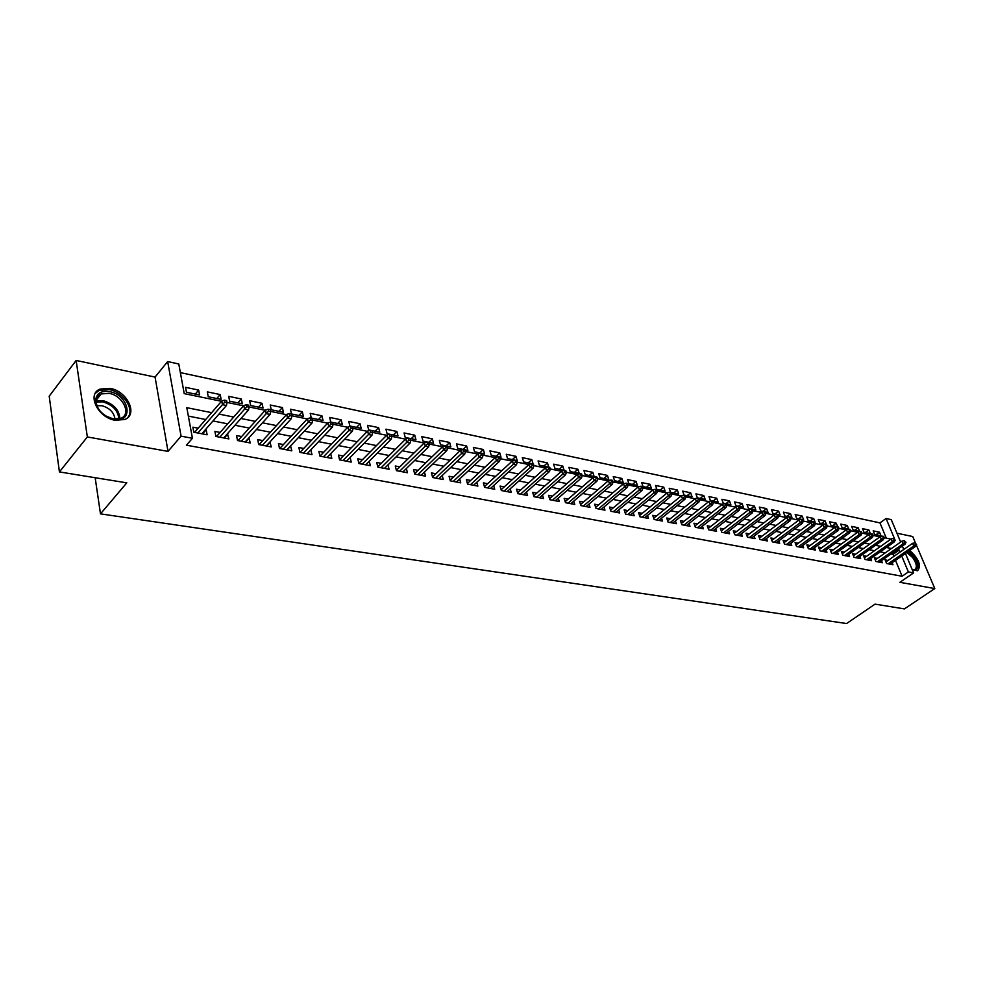 <?xml version="1.0" encoding="UTF-8"?>
<svg xmlns="http://www.w3.org/2000/svg" width="984" height="984" viewBox="0 0 984 984"><rect width="100%" height="100%" fill="white"/><g stroke="black" fill="none" stroke-linecap="round" stroke-linejoin="round"><path stroke-width="1.48" d="M904.96 548.654L903.533 548.9M912.242 569.662L917.58 570.757C921.553 565.665 918.945 558.9 909.733 550.45M110.11 388.36L100.11 389.074C86.481 393.981 97.797 417.72 115.116 420.254L124.771 419.504C138.4 414.498 127.28 391.128 110.11 388.36M886.301 538.137L879.967 522.885L886.067 518.494L891.27 519.638L900.655 542.036M915.452 542.947L912.734 536.538L896.965 533.217M905.44 553.438L913.607 572.922L899.868 582.319L934.8 588.567L904.419 608.899L875.047 604.139L846.584 623.536L100.479 513.857L126.801 482.849L59.421 471.926L49.2 396.208L76.137 360.464L87.342 436.945L168.018 451.385L181.081 436.17L167.661 361.546L178.78 363.982L184.229 393.625L221.474 401.287M168.018 451.385L155.066 377.081L76.137 360.464M155.066 377.081L167.661 361.546M879.967 522.885L180.367 372.604M934.8 588.567L916.338 545.038M59.421 471.926L87.342 436.945M888.072 560.449L885.108 559.871L886.609 563.537L892.968 564.742L892.131 562.713M877.396 558.395L874.395 557.817L875.895 561.507L882.341 562.737L881.492 560.659M866.572 556.317L863.534 555.739L865.034 559.453L871.566 560.696L870.717 558.58M855.588 554.213L852.525 553.635L854.026 557.362L860.643 558.617L859.782 556.477M844.456 552.086L841.357 551.495L842.845 555.247L849.573 556.526L848.7 554.349M833.165 549.921L830.029 549.318L831.517 553.106L838.343 554.398L837.458 552.184M821.714 547.719L818.54 547.116L820.029 550.917L826.941 552.233L826.056 549.982M810.09 545.493L806.892 544.878L808.368 548.715L815.392 550.044L814.494 547.756M798.307 543.242L795.072 542.615L796.548 546.477L803.657 547.817L802.76 545.493M786.351 540.942L783.079 540.314L784.543 544.201L791.763 545.567L790.865 543.193M774.211 538.617L770.903 537.99L772.366 541.889L779.697 543.279L778.787 540.868M761.899 536.255L758.553 535.616L760.017 539.552L767.446 540.954L766.524 538.494M749.402 533.869L746.02 533.217L747.471 537.178L755.023 538.605L754.088 536.096M736.721 531.434L733.289 530.782L734.74 534.755L742.403 536.218L741.469 533.66M723.843 528.962L720.374 528.297L721.813 532.307L729.587 533.783L728.652 531.188M710.768 526.465L707.262 525.788L708.689 529.822L716.586 531.323L715.639 528.666M697.496 523.918L693.941 523.23L695.368 527.301L703.388 528.814L702.428 526.108M684.015 521.336L680.411 520.647L681.838 524.73L689.981 526.28L689.009 523.513M670.325 518.703L666.685 518.014L668.087 522.135L676.365 523.697L675.393 520.88M656.414 516.047L652.724 515.333L654.126 519.49L662.527 521.077L661.556 518.199M642.281 513.328L638.554 512.615L639.944 516.797L648.481 518.42L647.497 515.481M627.927 510.585L624.151 509.86L625.541 514.066L634.213 515.714L633.216 512.713M613.352 507.781L609.527 507.055L610.892 511.286L619.711 512.959L618.702 509.897M598.518 504.94L594.656 504.202L596.009 508.47L604.976 510.167L603.967 507.031M583.463 502.061L579.539 501.311L580.88 505.604L589.994 507.326L588.973 504.128M568.149 499.122L564.164 498.359L565.505 502.689L574.767 504.448L573.746 501.163M552.577 496.133L548.543 495.37L549.871 499.724L559.281 501.508L558.26 498.162M536.747 493.107L532.664 492.32L533.98 496.711L543.549 498.531L542.516 495.1M520.647 490.02L516.514 489.22L517.805 493.648L527.547 495.493L526.501 491.975M504.275 486.883L500.081 486.071L501.36 490.536L511.262 492.418L510.216 488.802M487.609 483.685L483.365 482.873L484.632 487.363L494.706 489.269L493.648 485.579M470.672 480.438L466.354 479.614L467.609 484.14L477.867 486.084L476.797 482.295M453.427 477.129L449.061 476.293L450.291 480.856L460.721 482.837L459.651 478.937M435.875 473.771L431.447 472.923L432.665 477.523L443.28 479.528L442.21 475.53M418.016 470.34L413.526 469.479L414.719 474.116L425.531 476.17L424.448 472.062M399.824 466.859L395.273 465.986L396.454 470.659L407.45 472.738L406.367 468.519M381.312 463.316L376.688 462.431L377.856 467.129L389.061 469.257L387.967 464.915M362.456 459.7L357.77 458.802L358.914 463.538L370.316 465.703L369.221 461.225M343.256 456.022L338.496 455.1L339.615 459.885L351.239 462.086L350.144 457.486M326.996 457.498L352.37 431.226L348.803 430.5L347.967 427.007L319.96 456.158L331.805 458.409L330.698 453.661M303.761 448.446L298.865 447.511L299.935 452.369L311.99 454.657L310.846 449.799M283.453 444.559L278.472 443.599L279.517 448.495L291.817 450.832L290.575 445.924M262.753 440.586L257.697 439.614L258.718 444.559L271.252 446.933L269.911 441.964M241.646 436.539L236.517 435.555L237.513 440.537L250.28 442.96L248.854 437.917M220.133 432.419L214.918 431.423L215.877 436.441L228.903 438.913L227.365 433.809M195.275 394.08L198.657 390.07L185.533 387.327L186.443 392.247L199.58 394.965L198.657 390.07M216.787 398.52L220.195 394.559L207.317 391.878L208.251 396.761L221.142 399.418L220.195 394.559M237.894 402.887L241.314 398.975L228.694 396.343L229.653 401.177L242.298 403.797L241.314 398.975M258.595 407.167L262.039 403.305L249.653 400.722L250.649 405.519L263.048 408.077L262.039 403.305M278.915 411.361L282.383 407.548L270.219 405.014L271.24 409.774L283.417 412.296L282.383 407.548M298.865 415.482L302.346 411.718L290.415 409.221L291.461 413.957L303.404 416.416L302.346 411.718M318.447 419.528L321.94 415.802L310.231 413.366L311.288 418.052L323.023 420.476L321.94 415.802M337.672 423.501L341.177 419.824L329.677 417.425L330.772 422.074L342.284 424.461L341.177 419.824M356.552 427.4L360.07 423.772L348.779 421.41L349.886 426.023L361.189 428.36L360.07 423.772M375.101 431.238L378.631 427.634L367.536 425.322L368.668 429.91L379.775 432.197L378.631 427.634M393.305 435.002L396.847 431.447L385.949 429.172L387.106 433.723L398.016 435.974L396.847 431.447M411.201 438.704L414.756 435.186L404.055 432.948L405.224 437.462L415.937 439.676L414.756 435.186M428.79 442.333L432.357 438.852L421.828 436.662L423.022 441.139L433.55 443.317L432.357 438.852M446.072 445.9L449.639 442.468L439.307 440.303L440.512 444.756L450.856 446.896L449.639 442.468M463.058 449.417L466.637 446.01L456.478 443.895L457.695 448.31L467.867 450.414L466.637 446.01M479.762 452.861L483.341 449.503L473.353 447.412L474.596 451.804L484.595 453.87L483.341 449.503M496.182 456.256L499.774 452.923L489.946 450.881L491.201 455.235L501.028 457.265L499.774 452.923M512.332 459.602L515.923 456.305L506.268 454.288L507.535 458.606L517.203 460.598L515.923 456.305M528.211 462.874L531.803 459.614L522.307 457.634L523.586 461.927L533.094 463.894L531.803 459.614M543.832 466.108L547.436 462.874L538.088 460.93L539.38 465.186L548.74 467.117L547.436 462.874M559.195 469.282L562.799 466.084L553.611 464.165L554.914 468.396L564.115 470.303L562.799 466.084M574.324 472.406L577.928 469.245L568.887 467.351L570.203 471.557L579.244 473.427L577.928 469.245M589.195 475.481L592.811 472.345L583.906 470.487L585.234 474.669L594.139 476.502L592.811 472.345M603.844 478.507L607.448 475.407L598.69 473.575L600.031 477.72L608.801 479.528L607.448 475.407M618.247 481.483L621.863 478.421L613.241 476.613L614.594 480.733L623.216 482.517L621.863 478.421M632.441 484.423L636.045 481.373L627.558 479.602L628.924 483.697L637.411 485.444L636.045 481.373M646.402 487.301L650.018 484.288L641.666 482.554L643.032 486.613L651.396 488.335L650.018 484.288M660.153 490.143L663.769 487.166L655.541 485.444L656.918 489.478L665.147 491.176L663.769 487.166M673.696 492.947L677.312 489.995L669.206 488.298L670.596 492.308L678.702 493.98L677.312 489.995M687.041 495.702L690.645 492.775L682.675 491.114L684.064 495.087L692.047 496.736L690.645 492.775M700.178 498.421L703.781 495.518L695.922 493.882L697.336 497.83L705.196 499.454L703.781 495.518M713.117 501.09L716.721 498.224L708.984 496.6L710.399 500.524L718.135 502.123L716.721 498.224M725.872 503.722L729.476 500.881L721.85 499.294L723.265 503.193L730.891 504.767L729.476 500.881M738.431 506.317L742.034 503.501L734.519 501.938L735.946 505.813L743.461 507.363L742.034 503.501M750.817 508.876L754.408 506.083L747.004 504.546L748.443 508.384L755.847 509.921L754.408 506.083M763.018 511.397L766.61 508.63L759.316 507.104L760.743 510.93L768.049 512.443L766.61 508.63M775.035 513.882L778.639 511.139L771.444 509.638L772.883 513.439L780.078 514.927L778.639 511.139M786.893 516.342L790.484 513.611L783.399 512.135L784.838 515.911L791.936 517.375L790.484 513.611M798.577 518.752L802.169 516.059L795.183 514.595L796.622 518.347L803.62 519.798L802.169 516.059M810.103 521.139L813.682 518.457L806.794 517.018L808.245 520.745L815.146 522.172L813.682 518.457M821.468 523.476L825.035 520.831L818.245 519.417L819.709 523.119L826.499 524.521L825.035 520.831M832.661 525.8L836.24 523.168L829.537 521.766L831 525.456L837.704 526.834L836.24 523.168M843.719 528.076L847.286 525.468L840.68 524.091L842.144 527.756L848.749 529.121L847.286 525.468M854.616 530.327L858.171 527.744L851.664 526.391L853.128 530.019L859.647 531.372L858.171 527.744M865.366 532.553L868.921 529.995L862.488 528.654L863.964 532.258L870.397 533.599L868.921 529.995M874.653 534.472L881 535.788L879.524 532.209L873.177 530.88L874.653 534.472M211.658 412.653L186.812 407.683L192.433 438.286L186.443 445.198L902.107 576.255L895.514 560.351M893.866 556.403L893.029 554.386L891.024 553.992M885.268 552.86L880.237 551.876M874.456 550.732L869.303 549.724M863.497 548.58L858.208 547.547M852.365 546.403L846.953 545.345M841.086 544.189L835.539 543.106M829.647 541.95L823.965 540.831M818.036 539.663L812.218 538.531M806.265 537.362L800.299 536.182M794.309 535.013L788.209 533.82M782.182 532.627L775.933 531.409M769.882 530.216L763.473 528.962M757.385 527.768L750.829 526.477M744.716 525.284L737.988 523.955M731.838 522.75L724.95 521.397M718.775 520.192L711.715 518.802M705.503 517.584L698.271 516.169M692.023 514.939L684.618 513.488M678.333 512.258L670.744 510.77M664.421 509.527L656.648 508.002M650.301 506.76L642.331 505.186M635.947 503.943L627.78 502.332M621.359 501.077L612.983 499.429M606.538 498.162L597.952 496.477M591.47 495.21L582.676 493.488M576.144 492.209L567.128 490.438M560.572 489.146L551.323 487.338M544.73 486.034L535.259 484.177M528.617 482.873L518.912 480.967M512.233 479.663L502.271 477.707M495.567 476.391L485.346 474.386M478.605 473.07L468.126 471.004M461.348 469.675L450.598 467.572M443.784 466.231L432.763 464.067M425.9 462.726L414.596 460.5M407.696 459.147L396.097 456.871M389.16 455.518L377.253 453.181M370.279 451.804L358.065 449.417M351.042 448.04L338.508 445.58M331.46 444.19L318.582 441.668M311.485 440.278L298.275 437.683M291.141 436.281L277.574 433.624M270.403 432.21L256.48 429.479M249.26 428.065L234.955 425.26M227.698 423.833L212.999 420.955M205.705 419.516L188.362 416.109M198.19 428.212L192.889 427.191L193.823 432.259L207.107 434.78L206.16 429.737L205.472 429.602M319.96 456.158L318.865 451.336L323.699 452.271M95.165 477.72L100.479 513.857M913.607 572.922L908.38 571.95L901.738 556.022M902.107 576.255L908.38 571.95M192.433 438.286L181.081 436.17M902.34 546.058L903.779 549.478M894.456 538.605L886.067 518.494M226.972 402.419L243.565 405.838M249.026 406.958L265.213 410.291M270.637 411.41L286.442 414.67M291.83 415.777L307.266 418.95M312.617 420.057L327.684 423.157M332.998 424.252L347.709 427.277M352.998 428.36L367.364 431.324M372.616 432.406L386.651 435.297M391.866 436.367L405.58 439.184M410.758 440.254L424.166 443.009M429.319 444.079L442.406 446.773M447.536 447.818L460.327 450.463M465.42 451.508L477.929 454.079M482.984 455.125L495.223 457.646M500.241 458.679L512.209 461.139M517.203 462.16L528.9 464.571M533.857 465.592L545.308 467.953M550.24 468.962L561.433 471.274M566.329 472.283L577.288 474.534M582.159 475.53L592.872 477.744M597.718 478.741L608.198 480.893M613.007 481.889L623.278 483.993M628.063 484.989L638.099 487.055M642.859 488.027L652.687 490.057M657.423 491.028L667.041 493.009M671.74 493.98L681.174 495.911M685.848 496.883L695.073 498.777M699.722 499.737L708.751 501.594M713.375 502.541L722.219 504.362M726.819 505.309L735.479 507.092M740.054 508.039L748.541 509.786M753.08 510.721L761.395 512.43M765.909 513.353L774.064 515.038M778.553 515.96L786.536 517.609M791.001 518.519L798.824 520.13M803.264 521.053L810.927 522.627M815.342 523.537L822.858 525.087M827.249 525.985L834.616 527.498M838.983 528.396L846.203 529.884M850.545 530.782L857.617 532.233M861.935 533.119L868.872 534.558M873.165 535.431L879.979 536.833M884.235 537.719L890.914 539.084M900.077 552.061L899.241 550.044L897.224 549.638M891.479 548.494L886.449 547.485M880.68 546.341L875.526 545.308M869.721 544.152L864.432 543.094M858.601 541.926L853.202 540.843M847.335 539.675L841.787 538.568M835.896 537.387L830.225 536.255M824.297 535.075L818.491 533.906M812.538 532.725L806.572 531.532M800.595 530.339L794.494 529.109M788.467 527.916L782.219 526.661M776.167 525.456L769.771 524.177M763.682 522.959L757.126 521.643M751.013 520.425L744.298 519.085M738.148 517.855L731.26 516.477M725.085 515.247L718.025 513.832M711.813 512.59L704.593 511.151M698.345 509.897L690.94 508.421M684.655 507.166L677.066 505.653M670.756 504.386L662.97 502.836M656.623 501.569L648.653 499.97M642.269 498.691L634.102 497.068M627.681 495.776L619.305 494.103M612.86 492.812L604.274 491.102M597.78 489.811L588.986 488.052M582.454 486.748L573.438 484.94M566.882 483.636L557.633 481.779M551.04 480.463L541.557 478.568M534.915 477.24L525.198 475.297M518.531 473.968L508.556 471.976M501.852 470.635L491.631 468.593M484.878 467.24L474.399 465.149M467.609 463.796L456.847 461.644M450.032 460.278L438.999 458.077M432.136 456.699L420.808 454.448M413.907 453.058L402.296 450.746M395.359 449.356L383.44 446.97M376.454 445.58L364.228 443.132M357.204 441.73L344.646 439.221M337.586 437.806L324.695 435.236M317.598 433.821L304.363 431.177M297.23 429.75L283.638 427.031M276.455 425.592L262.507 422.812M255.274 421.361L240.945 418.495M233.688 417.044L218.965 414.104M893.029 554.386L899.241 550.044M202.532 433.907L206.16 429.737M875.969 534.742L879.524 532.209M224.266 438.028L227.931 433.907M245.594 442.074L249.272 438.003M266.516 446.035L270.206 442.013M287.033 449.922L290.747 445.949M307.18 453.735L310.907 449.811M224.782 402.198L227.009 402.653L226.615 400.611L224.377 400.156L224.782 402.198L222.445 404.67L226.455 405.494L201.831 433.772M197.858 433.022L222.445 404.67L221.732 401.005L194.561 432.394M224.377 400.156L221.732 401.005M226.455 405.494L227.009 402.653M113.861 419.209L109.753 417.991C101.069 413.883 96.346 408.065 95.596 400.525C96.309 393.44 100.958 390.476 109.531 391.632C129.556 394.953 134.304 423.612 113.861 419.209M105.706 415.912L113.135 418.889L120.884 418.286C131.807 414.276 122.902 395.543 109.138 393.354L101.155 393.932C97.957 395.42 96.309 397.979 96.235 401.595C96.395 405.863 98.535 409.873 102.644 413.637M97.022 405.74L101.905 405.703C109.667 407.979 114.033 412.456 115.005 419.135M127.649 417.696C135.128 409.725 123.455 391.976 109.224 389.603L99.298 390.316L95.202 393.465M907.863 551.766L913.533 556.846C919.007 565.751 918.761 570.068 912.795 569.822L912.205 569.588M912.426 569.687L914.603 569.662C917.395 567.62 916.744 563.574 912.648 557.522L906.768 552.516M917.506 570.782C919.782 567.633 918.65 562.811 914.111 556.317L908.724 551.163M246.886 406.736L249.063 407.192L248.657 405.174L246.467 404.719L246.886 406.736L244.561 409.196L248.497 409.996L223.712 437.929M219.813 437.179L244.561 409.196L243.811 405.556L216.48 436.552M246.467 404.719L243.811 405.556M248.497 409.996L249.063 407.192M268.546 411.201L270.686 411.632L270.256 409.639L268.115 409.196L268.546 411.201L266.233 413.624L270.083 414.412L245.176 441.988M241.338 441.262L266.233 413.624L265.471 410.021L237.98 440.623M268.115 409.196L265.471 410.021M270.083 414.412L270.686 411.632M289.776 415.568L291.879 415.998L291.436 414.006L289.345 413.575L289.776 415.568L287.476 417.966L291.264 418.741L266.221 445.973M262.457 445.26L287.476 417.966L286.701 414.387L259.063 444.62M289.345 413.575L286.701 414.387M291.264 418.741L291.879 415.998M310.6 419.848L312.666 420.279L312.211 418.298L310.157 417.88L310.6 419.848L308.324 422.222L312.026 422.985L286.861 449.885M283.171 449.196L308.324 422.222L307.512 418.68L279.739 448.544M310.157 417.88L307.512 418.68M312.026 422.985L312.666 420.279M331.03 424.055L333.047 424.473L332.592 422.517L330.575 422.099L331.03 424.055L328.754 426.404L332.395 427.142L307.119 453.722M303.49 453.046L328.754 426.404L327.93 422.886L300.034 452.382M330.575 422.099L327.93 422.886M332.395 427.142L333.047 424.473M351.067 428.175L353.047 428.581L352.579 426.638L350.599 426.232L351.067 428.175L323.441 456.822M350.599 426.232L347.967 427.007M352.37 431.226L353.047 428.581M370.722 432.222L372.665 432.616L372.186 430.697L370.242 430.291L370.722 432.222L368.471 434.522L371.977 435.236L346.503 461.188M343.01 460.524L368.471 434.522L367.622 431.053L339.591 459.774M370.242 430.291L367.622 431.053M371.977 435.236L372.665 432.616M390.008 436.183L391.915 436.576L391.435 434.67L389.529 434.276L390.008 436.183L387.782 438.47L391.214 439.171L365.654 464.817M362.223 464.177L387.782 438.47L386.909 435.026L358.865 463.329M389.529 434.276L386.909 435.026M391.214 439.171L391.915 436.576M408.95 440.082L410.82 440.463L410.328 438.581L408.446 438.188L408.95 440.082L406.724 442.345L410.094 443.034L384.449 468.384M381.091 467.744L406.724 442.345L405.838 438.938L377.782 466.822M408.446 438.188L405.838 438.938M410.094 443.034L410.82 440.463M427.536 443.907L429.368 444.288L428.864 442.406L427.031 442.025L427.536 443.907L425.322 446.146L428.63 446.822L402.923 471.877M399.615 471.262L425.322 446.146L424.424 442.763L396.355 470.266M427.031 442.025L424.424 442.763M428.63 446.822L429.368 444.288M445.777 447.659L447.585 448.027L447.08 446.17L445.272 445.801L445.777 447.659L443.587 449.873L446.834 450.537L421.054 475.321M417.819 474.706L443.587 449.873L442.677 446.515L414.596 473.648M445.272 445.801L442.677 446.515M446.834 450.537L447.585 448.027M463.698 451.349L465.481 451.717L464.965 449.86L463.181 449.503L463.698 451.349L461.521 453.538L464.706 454.19L438.864 478.691M435.691 478.089L461.521 453.538L460.598 450.205L432.517 476.969M463.181 449.503L460.598 450.205M464.706 454.19L465.481 451.717M481.299 454.965L483.046 455.334L482.517 453.489L480.782 453.132L481.299 454.965L479.134 457.142L482.271 457.781L456.367 482.012M453.243 481.422L479.134 457.142L478.187 453.833L450.118 480.229M480.782 453.132L478.187 453.833M482.271 457.781L483.046 455.334M498.593 458.532L500.303 458.876L499.774 457.056L498.064 456.699L498.593 458.532L496.428 460.672L499.515 461.312L473.575 485.272M470.5 484.694L496.428 460.672L495.481 457.4L467.425 483.452M498.064 456.699L495.481 457.4M499.515 461.312L500.303 458.876M515.579 462.025L517.264 462.369L516.723 460.561L515.038 460.217L515.579 462.025L513.427 464.153L516.452 464.768L490.475 488.47M487.449 487.904L513.427 464.153L512.467 460.893L484.423 486.613M515.038 460.217L512.467 460.893M516.452 464.768L517.264 462.369M532.27 465.457L533.918 465.801L533.377 464.005L531.729 463.661L532.27 465.457L530.13 467.56L533.107 468.175L507.092 491.619M504.115 491.065L530.13 467.56L529.158 464.337L501.127 489.724M531.729 463.661L529.158 464.337M533.107 468.175L533.918 465.801M548.678 468.827L550.302 469.159L549.748 467.388L548.125 467.043L548.678 468.827L546.551 470.918L549.478 471.521L523.427 494.718M520.499 494.165L546.551 470.918L545.567 467.72L517.547 492.787M548.125 467.043L545.567 467.72M549.478 471.521L550.302 469.159M564.804 472.148L566.39 472.48L565.849 470.709L564.25 470.377L564.804 472.148L562.688 474.214L565.554 474.805L539.478 497.756M536.612 497.215L562.688 474.214L561.692 471.041L533.697 495.788M564.25 470.377L561.692 471.041M565.554 474.805L566.39 472.48M580.646 475.407L582.221 475.727L581.667 473.981L580.093 473.648L580.646 475.407L578.543 477.461L581.372 478.039L555.271 500.758M552.454 500.216L578.543 477.461L577.547 474.3L549.576 498.753M580.093 473.648L577.547 474.3M581.372 478.039L582.221 475.727M596.23 478.618L597.78 478.937L597.214 477.191L595.677 476.871L596.23 478.618L594.139 480.647L596.919 481.213L570.806 503.697M568.026 503.168L594.139 480.647L593.131 477.511L565.197 501.668M595.677 476.871L593.131 477.511M596.919 481.213L597.78 478.937M611.556 481.766L613.081 482.086L612.515 480.352L610.99 480.044L611.556 481.766L609.477 483.784L612.208 484.349L586.083 506.588M583.352 506.071L609.477 483.784L608.469 480.672L580.548 504.546M610.99 480.044L608.469 480.672M612.208 484.349L613.081 482.086M626.636 484.866L628.124 485.173L627.558 483.464L626.058 483.156L626.636 484.866L624.557 486.871L627.251 487.412L601.113 509.441M598.42 508.925L624.557 486.871L623.536 483.771L595.664 507.363M626.058 483.156L623.536 483.771M627.251 487.412L628.124 485.173M641.457 487.916L642.921 488.224L642.355 486.514L640.879 486.219L641.457 487.916L639.403 489.897L642.048 490.438L615.898 512.246M613.253 511.742L639.403 489.897L638.37 486.834L610.523 510.155M640.879 486.219L638.37 486.834M642.048 490.438L642.921 488.224M656.045 490.918L657.484 491.213L656.906 489.528L655.467 489.233L656.045 490.918L653.991 492.886L656.599 493.414L630.449 515.001M627.841 514.509L653.991 492.886L652.958 489.835L625.148 512.885M655.467 489.233L652.958 489.835M656.599 493.414L657.484 491.213M670.387 493.87L671.814 494.165L671.223 492.48L669.809 492.197L670.387 493.87L668.357 495.813L670.916 496.342L644.766 517.707M642.208 517.227L668.357 495.813L667.312 492.787L639.538 515.579M669.809 492.197L667.312 492.787M670.916 496.342L671.814 494.165M684.507 496.772L685.909 497.068L685.319 495.395L683.929 495.112L684.507 496.772L682.49 498.703L684.999 499.22L658.862 520.376M656.34 519.909L682.49 498.703L681.432 495.702L653.708 518.236M683.929 495.112L681.432 495.702M684.999 499.22L685.909 497.068M698.406 499.638L699.784 499.921L699.194 498.261L697.816 497.978L698.406 499.638L696.389 501.545L698.874 502.061L672.736 523.008M670.252 522.541L696.389 501.545L695.331 498.568L667.656 520.856M697.816 497.978L695.331 498.568M698.874 502.061L699.784 499.921M712.084 502.455L713.437 502.726L712.846 501.09L711.494 500.807L712.084 502.455L710.079 504.349L712.527 504.841L686.389 525.604M683.954 525.136L710.079 504.349L709.021 501.385L681.383 523.427M711.494 500.807L709.021 501.385M712.527 504.841L713.437 502.726M725.54 505.222L726.881 505.493L726.29 503.857L724.95 503.587L725.54 505.222L723.56 507.104L725.958 507.596L699.845 528.15M697.435 527.695L723.56 507.104L722.49 504.165L694.901 525.96M724.95 503.587L722.49 504.165M725.958 507.596L726.881 505.493M738.799 507.953L740.116 508.224L739.513 506.6L738.209 506.317L738.799 507.953L736.819 509.81L739.181 510.302L713.092 530.659M710.719 530.204L736.819 509.81L735.749 506.895L708.209 528.469M738.209 506.317L735.749 506.895M739.181 510.302L740.116 508.224M751.85 510.634L753.141 510.893L752.551 509.281L751.247 509.023L751.85 510.634L749.882 512.479L752.206 512.959L726.13 533.131M723.793 532.688L749.882 512.479L748.799 509.577L721.321 530.929M751.247 509.023L748.799 509.577M752.206 512.959L753.141 510.893M764.703 513.279L765.982 513.537L765.38 511.938L764.101 511.68L764.703 513.279L762.748 515.112L765.035 515.579L738.984 535.567M736.684 535.124L762.748 515.112L761.665 512.233L734.224 533.353M764.101 511.68L761.665 512.233M765.035 515.579L765.982 513.537M777.36 515.887L778.615 516.145L778.012 514.546L776.757 514.288L777.36 515.887L775.417 517.707L777.668 518.162L751.641 537.965M749.377 537.535L775.417 517.707L774.322 514.841L746.942 535.739M776.757 514.288L774.322 514.841M777.668 518.162L778.615 516.145M789.832 518.445L791.062 518.703L790.459 517.117L789.217 516.871L789.832 518.445L787.889 520.253L790.115 520.708L764.101 540.327M761.874 539.909L787.889 520.253L786.794 517.412L759.476 538.1M789.217 516.871L786.794 517.412M790.115 520.708L791.062 518.703M802.108 520.979L803.325 521.225L802.723 519.65L801.505 519.404L802.108 520.979L800.176 522.762L802.378 523.217L776.388 542.651M774.199 542.233L800.176 522.762L799.082 519.933L771.813 540.425M801.505 519.404L799.082 519.933M802.378 523.217L803.325 521.225M814.211 523.463L815.416 523.709L814.801 522.147L813.596 521.901L814.211 523.463L812.292 525.235L814.457 525.677L788.504 544.952M786.339 544.533L812.292 525.235L811.197 522.43L783.977 542.713M813.596 521.901L811.197 522.43M814.457 525.677L815.416 523.709M826.13 525.911L827.31 526.157L826.708 524.607L825.514 524.361L826.13 525.911L824.223 527.682L826.351 528.113L800.435 547.215M798.295 546.809L824.223 527.682L823.128 524.89L795.97 544.964M825.514 524.361L823.128 524.89M826.351 528.113L827.31 526.157M837.876 528.334L839.044 528.568L838.429 527.03L837.261 526.797L837.876 528.334L835.982 530.081L838.085 530.511L812.194 549.441M810.09 549.035L835.982 530.081L834.875 527.313L807.778 547.19M837.261 526.797L834.875 527.313M838.085 530.511L839.044 528.568M849.463 530.72L850.606 530.954L849.991 529.417L848.848 529.183L849.463 530.72L847.568 532.455L849.635 532.873L823.78 551.63M821.714 551.237L847.568 532.455L846.461 529.699L819.426 549.392M848.848 529.183L846.461 529.699M849.635 532.873L850.606 530.954M860.877 533.057L862.009 533.291L861.381 531.778L860.25 531.544L860.877 533.057L858.995 534.792L861.025 535.198L835.207 553.795M833.165 553.414L858.995 534.792L857.876 532.049L830.914 551.544M860.25 531.544L857.876 532.049M861.025 535.198L862.009 533.291M872.119 535.382L873.239 535.603L872.611 534.091L871.504 533.869L872.119 535.382L870.25 537.092L872.255 537.498L846.474 555.935M844.456 555.554L870.25 537.092L869.13 534.361L842.23 553.684M871.504 533.869L869.13 534.361M872.255 537.498L873.239 535.603M883.214 537.658L884.309 537.879L883.694 536.378L882.586 536.157L883.214 537.658L881.344 539.355L883.324 539.761L857.593 558.039M855.6 557.657L881.344 539.355L880.237 536.649L853.386 555.788M882.586 536.157L880.237 536.649M883.324 539.761L884.309 537.879M894.136 539.909L895.231 540.13L893.521 538.42L894.136 539.909L892.291 541.594L894.247 541.987L868.54 560.117M866.584 559.748L892.291 541.594L891.172 538.912L864.395 557.866M893.521 538.42L891.172 538.912M894.247 541.987L895.231 540.13M904.923 542.122L905.993 542.344L904.296 540.647L904.923 542.122L903.078 543.795L905.009 544.189L879.352 562.159M877.421 561.803L903.078 543.795L901.959 541.126L875.243 559.908M904.296 540.647L901.959 541.126M905.009 544.189L905.993 542.344M915.551 544.312L916.608 544.533L914.923 542.836L915.551 544.312L913.718 545.972L915.624 546.366L890.003 564.189M888.097 563.82L913.718 545.972L912.599 543.316L885.944 561.926M914.923 542.836L912.599 543.316M915.624 546.366L916.608 544.533M96.248 401.005L103.295 400.734C113.64 403.895 119.175 409.861 119.913 418.643M118.892 418.913C118.019 410.512 112.656 404.818 102.803 401.853L96.248 402.026M96.235 401.595L95.596 400.525M96.346 400.058L101.155 393.932"/></g></svg>
